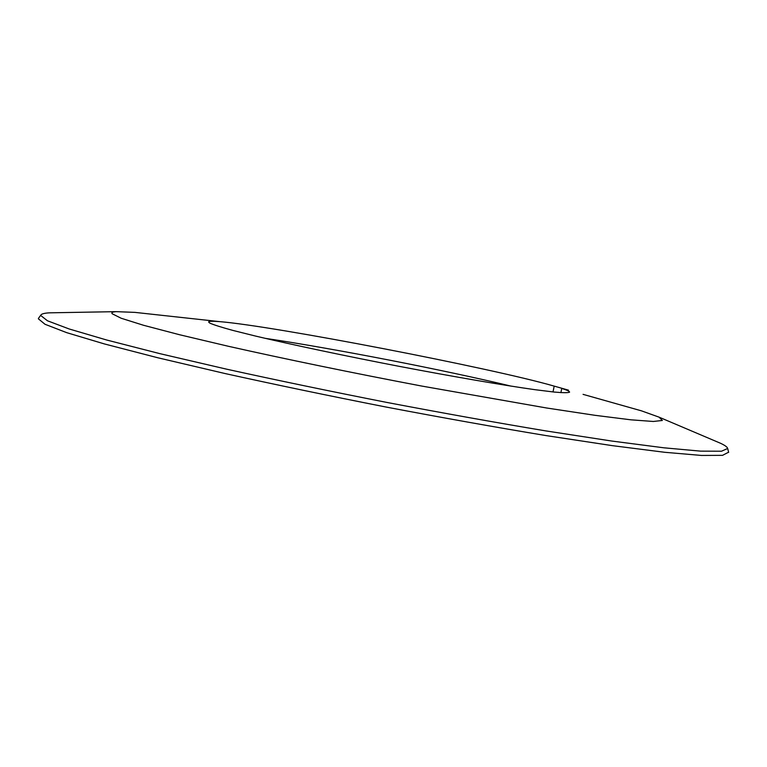 <?xml version="1.0" encoding="UTF-8"?>
<svg xmlns="http://www.w3.org/2000/svg" width="767" height="767" viewBox="0 0 767 767"><rect width="100%" height="100%" fill="white"/><g stroke="black" fill="none" stroke-linecap="round" stroke-linejoin="round"><path stroke-width="1.15" d="M160.207 315.141L134.915 312.38L116.22 311.651C112.624 311.881 111.253 312.581 112.135 313.732L121.157 318.238L143.563 325.285L179.574 334.738L228.259 346.253C284.519 358.908 352.887 372.992 421.697 386.05L546.574 407.986L595.106 415.33L630.982 419.827L653.331 421.466L662.352 420.469L659.102 417.171L641.5 410.853L617.013 403.941M56.681 312.706L49.481 312.831C44.582 313.109 41.725 313.818 40.919 314.969L40.747 315.505L47.477 320.788L69.174 328.976L106.718 340.021L159.824 353.635L226.706 369.195C277.165 380.288 330.462 391.352 386.616 402.387C442.693 413.049 495.731 422.55 545.74 430.891L611.788 441.044L663.954 447.813L700.587 451.14L721.517 451.217L727.672 448.465C727.365 447.094 724.978 445.359 720.539 443.278L713.904 440.459M38.657 318.094L38.35 318.804L45.004 324.268L66.71 332.657L104.36 343.923L157.695 357.738L224.923 373.51C275.66 384.718 329.273 395.868 385.763 406.98C442.185 417.699 495.54 427.219 545.845 435.551L612.277 445.637L664.721 452.29L701.517 455.445L722.514 455.349L728.602 452.204M553.026 391.937L554.186 386.117C491.944 368.102 273.349 325.908 219.525 321.622C212.517 321.037 208.883 321.152 208.605 321.967L209.727 323.06C213.533 324.786 221.308 327.26 233.063 330.462L255.957 336.167C292.15 344.747 345.255 355.955 399.703 366.444C454.006 376.798 503.727 385.302 535.04 389.694L554.11 392.052C563.199 392.857 568.347 392.886 569.584 392.138C569.641 391.381 567.034 390.144 561.76 388.418L568.424 390.298M561.76 388.418L560.907 392.646M511.138 386.146C443.652 369.886 333.693 348.515 265.037 338.305M554.186 386.117L568.452 390.144M659.102 417.171L720.539 443.278M727.672 448.465L728.65 452.386M583.064 394.353L641.5 410.853M219.525 321.622L134.915 312.38M40.919 314.969L38.542 318.247M116.22 311.651L49.481 312.831"/></g></svg>
